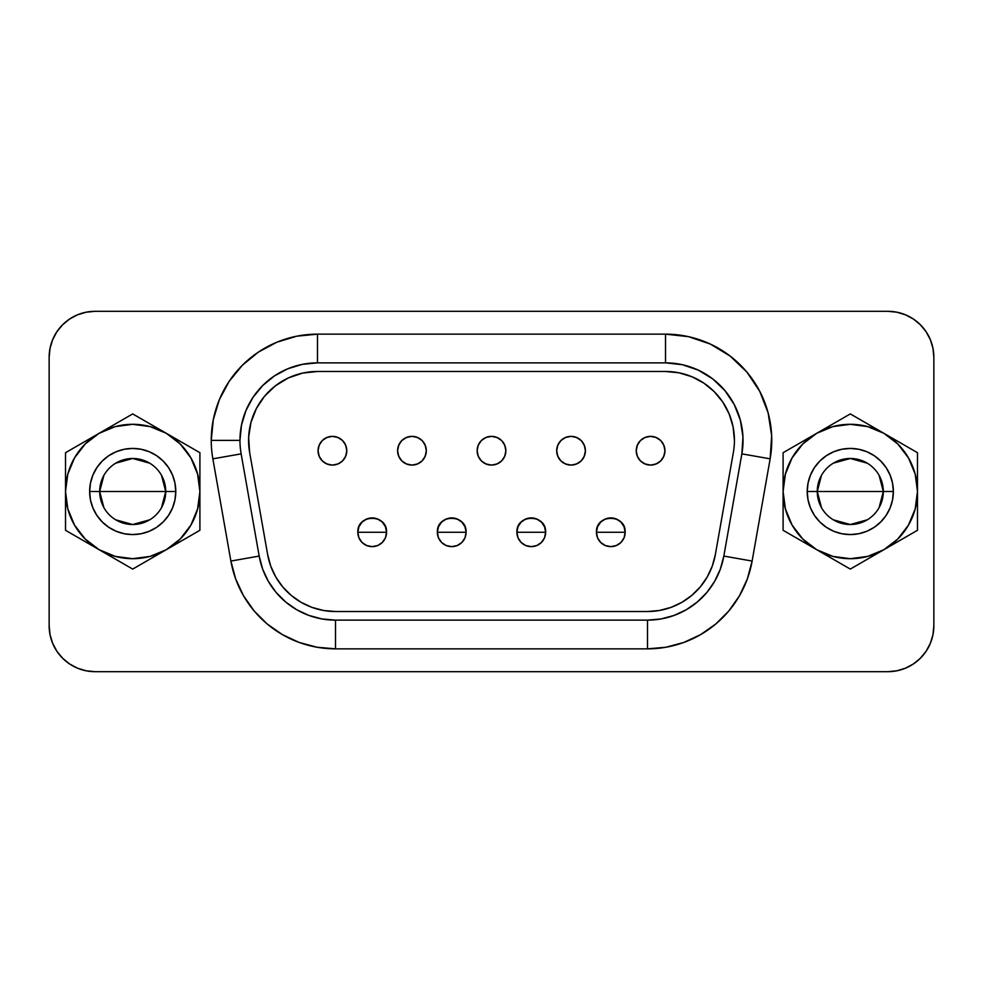 <?xml version="1.0" encoding="UTF-8"?>
<svg xmlns="http://www.w3.org/2000/svg" width="983" height="983" viewBox="0 0 983 983"><rect width="100%" height="100%" fill="white"/><g stroke="black" fill="none" stroke-linecap="round" stroke-linejoin="round"><path stroke-width="1.47" d="M317.484 334.146L317.484 362.862L665.516 362.862A77.534 77.534 0 0 1 741.858 453.851L723.832 556.071A77.534 77.534 0 0 1 647.49 620.138L335.51 620.138A77.534 77.534 0 0 1 259.168 556.071L241.142 453.851A77.534 77.534 0 0 1 239.963 440.384L211.247 440.384A106.25 106.25 0 0 1 317.484 334.146L296.768 336.186L276.825 342.231L258.468 352.049L242.359 365.258L229.15 381.367L219.332 399.725L213.286 419.655L211.247 440.384A106.25 106.25 0 0 0 212.856 458.84L230.882 561.06L235.674 578.95L243.501 595.735L254.13 610.91L267.216 623.996L282.391 634.625L299.176 642.452L317.067 647.244L335.51 648.854L647.49 648.854L665.933 647.244L683.824 642.452L700.609 634.625L715.784 623.996L728.87 610.91L739.499 595.735L747.326 578.95L752.118 561.06L770.144 458.84L771.655 435.752L768.141 412.885L759.748 391.332L746.896 372.09L730.185 356.104L710.414 344.099L688.505 336.665L665.516 334.146L317.484 334.146L665.516 334.146A106.25 106.25 0 0 1 770.144 458.84L752.118 561.06A106.25 106.25 0 0 1 647.49 648.854L647.49 620.138L660.945 618.958L674.006 615.469L686.257 609.755L697.316 602.001L706.875 592.442L714.629 581.383L720.342 569.132L723.832 556.071L741.858 453.851L742.964 437.005L740.396 420.319L734.276 404.591L724.901 390.558L712.712 378.885L698.274 370.124L682.288 364.693L665.516 362.862L317.484 362.862L302.359 364.349L287.822 368.76L274.417 375.924L262.67 385.569L253.024 397.316L245.861 410.722L241.449 425.258L239.963 440.384A77.534 77.534 0 0 1 317.484 362.862L317.484 334.146M879.121 475.391L883.312 491.5A33.017 33.017 0 0 0 850.295 458.483A33.017 33.017 0 0 0 817.266 491.5L807.215 491.5A43.068 43.068 0 0 1 850.295 448.432A43.068 43.068 0 0 1 893.363 491.5L817.266 491.5A33.017 33.017 0 0 1 850.295 458.483A33.017 33.017 0 0 1 883.312 491.5L879.121 507.609M821.469 507.609L817.266 491.5L821.469 475.391M833.289 463.19L850.295 458.483L867.289 463.19M103.879 507.609L99.688 491.5A33.017 33.017 0 0 0 132.705 524.517A33.017 33.017 0 0 0 165.734 491.5L175.785 491.5A43.068 43.068 0 0 1 132.705 534.568A43.068 43.068 0 0 1 89.637 491.5L165.734 491.5A33.017 33.017 0 0 1 132.705 524.517A33.017 33.017 0 0 1 99.688 491.5L103.879 475.391M161.531 475.391L165.734 491.5L161.531 507.609M149.711 519.81L132.705 524.517L115.711 519.81M372.188 532.27L386.552 532.27C387.437 513.753 356.94 513.753 357.837 532.27L372.188 532.27L357.837 532.27A14.352 14.352 0 0 1 372.188 517.918A14.352 14.352 0 0 1 386.552 532.27L385.459 537.775L382.338 542.432L377.681 545.54L372.188 546.634L366.696 545.54L362.039 542.432L358.93 537.775L357.837 532.27L358.93 526.777L362.039 522.12L366.696 519.012L372.188 517.918L377.681 519.012L382.338 522.12L385.459 526.777L386.552 532.27A14.352 14.352 0 0 1 372.188 546.634A14.352 14.352 0 0 1 357.837 532.27A14.352 14.352 0 0 0 372.188 546.634A14.352 14.352 0 0 0 386.552 532.27L372.188 532.27M451.725 532.27L466.089 532.27C466.974 513.753 436.489 513.753 437.374 532.27L451.725 532.27L437.374 532.27A14.352 14.352 0 0 1 451.725 517.918A14.352 14.352 0 0 1 466.089 532.27L464.996 537.775L461.887 542.432L457.23 545.54L451.725 546.634L446.233 545.54L441.576 542.432L438.467 537.775L437.374 532.27L438.467 526.777L441.576 522.12L446.233 519.012L451.725 517.918L457.23 519.012L461.887 522.12L464.996 526.777L466.089 532.27A14.352 14.352 0 0 1 451.725 546.634A14.352 14.352 0 0 1 437.374 532.27A14.352 14.352 0 0 0 451.725 546.634A14.352 14.352 0 0 0 466.089 532.27L451.725 532.27M531.275 532.27L545.626 532.27C546.511 513.753 516.026 513.753 516.911 532.27L531.275 532.27L516.911 532.27A14.352 14.352 0 0 1 531.275 517.918A14.352 14.352 0 0 1 545.626 532.27L544.533 537.775L541.424 542.432L536.767 545.54L531.275 546.634L525.77 545.54L521.113 542.432L518.004 537.775L516.911 532.27L518.004 526.777L521.113 522.12L525.77 519.012L531.275 517.918L536.767 519.012L541.424 522.12L544.533 526.777L545.626 532.27A14.352 14.352 0 0 1 531.275 546.634A14.352 14.352 0 0 1 516.911 532.27A14.352 14.352 0 0 0 531.275 546.634A14.352 14.352 0 0 0 545.626 532.27L531.275 532.27M610.812 532.27L625.163 532.27C626.06 513.753 595.563 513.753 596.448 532.27L610.812 532.27L596.448 532.27A14.352 14.352 0 0 1 610.812 517.918A14.352 14.352 0 0 1 625.163 532.27L624.07 537.775L620.961 542.432L616.304 545.54L610.812 546.634L605.319 545.54L600.662 542.432L597.541 537.775L596.448 532.27L597.541 526.777L600.662 522.12L605.319 519.012L610.812 517.918L616.304 519.012L620.961 522.12L624.07 526.777L625.163 532.27A14.352 14.352 0 0 1 610.812 546.634A14.352 14.352 0 0 1 596.448 532.27A14.352 14.352 0 0 0 610.812 546.634A14.352 14.352 0 0 0 625.163 532.27L610.812 532.27M318.062 450.73A14.352 14.352 0 0 1 332.426 436.366A14.352 14.352 0 0 1 346.778 450.73L345.684 456.223L342.576 460.88L337.919 463.988L332.426 465.082L326.921 463.988L322.264 460.88L319.156 456.223L318.062 450.73L319.156 445.225L322.264 440.568L326.921 437.46L332.426 436.366L337.919 437.46L342.576 440.568L345.684 445.225L346.778 450.73A14.352 14.352 0 0 1 332.426 465.082A14.352 14.352 0 0 1 318.062 450.73C318.91 459.442 323.702 464.234 332.426 465.082C341.138 464.234 345.93 459.442 346.778 450.73C345.93 442.006 341.138 437.214 332.426 436.366C323.702 437.214 318.91 442.006 318.062 450.73M397.599 450.73A14.352 14.352 0 0 1 411.963 436.366A14.352 14.352 0 0 1 426.315 450.73L425.221 456.223L422.112 460.88L417.456 463.988L411.963 465.082L406.471 463.988L401.814 460.88L398.693 456.223L397.599 450.73L398.693 445.225L401.814 440.568L406.471 437.46L411.963 436.366L417.456 437.46L422.112 440.568L425.221 445.225L426.315 450.73A14.352 14.352 0 0 1 411.963 465.082A14.352 14.352 0 0 1 397.599 450.73C398.459 459.442 403.239 464.234 411.963 465.082C420.675 464.234 425.467 459.442 426.315 450.73C425.467 442.006 420.675 437.214 411.963 436.366C403.239 437.214 398.459 442.006 397.599 450.73M477.148 450.73A14.352 14.352 0 0 1 491.5 436.366A14.352 14.352 0 0 1 505.852 450.73L504.771 456.223L501.649 460.88L496.993 463.988L491.5 465.082L486.007 463.988L481.351 460.88L478.229 456.223L477.148 450.73L478.229 445.225L481.351 440.568L486.007 437.46L491.5 436.366L496.993 437.46L501.649 440.568L504.771 445.225L505.852 450.73A14.352 14.352 0 0 1 491.5 465.082A14.352 14.352 0 0 1 477.148 450.73C477.996 459.442 482.776 464.234 491.5 465.082C500.224 464.234 505.004 459.442 505.852 450.73C505.004 442.006 500.224 437.214 491.5 436.366C482.776 437.214 477.996 442.006 477.148 450.73M556.685 450.73A14.352 14.352 0 0 1 571.037 436.366A14.352 14.352 0 0 1 585.401 450.73L584.307 456.223L581.186 460.88L576.529 463.988L571.037 465.082L565.544 463.988L560.888 460.88L557.779 456.223L556.685 450.73L557.779 445.225L560.888 440.568L565.544 437.46L571.037 436.366L576.529 437.46L581.186 440.568L584.307 445.225L585.401 450.73A14.352 14.352 0 0 1 571.037 465.082A14.352 14.352 0 0 1 556.685 450.73C557.533 459.442 562.325 464.234 571.037 465.082C579.761 464.234 584.541 459.442 585.401 450.73C584.541 442.006 579.761 437.214 571.037 436.366C562.325 437.214 557.533 442.006 556.685 450.73M636.222 450.73A14.352 14.352 0 0 1 650.574 436.366A14.352 14.352 0 0 1 664.938 450.73L663.844 456.223L660.736 460.88L656.079 463.988L650.574 465.082L645.081 463.988L640.425 460.88L637.316 456.223L636.222 450.73L637.316 445.225L640.425 440.568L645.081 437.46L650.574 436.366L656.079 437.46L660.736 440.568L663.844 445.225L664.938 450.73A14.352 14.352 0 0 1 650.574 465.082A14.352 14.352 0 0 1 636.222 450.73C637.07 459.442 641.862 464.234 650.574 465.082C659.298 464.234 664.09 459.442 664.938 450.73C664.09 442.006 659.298 437.214 650.574 436.366C641.862 437.214 637.07 442.006 636.222 450.73M311.943 607.371L301.056 602.296L311.943 607.371L323.542 610.48L335.51 611.524A68.921 68.921 0 0 1 267.646 554.584L249.621 452.352A68.921 68.921 0 0 1 317.484 371.476L665.516 371.476A68.921 68.921 0 0 1 733.379 452.352L715.354 554.584A68.921 68.921 0 0 1 647.49 611.524L335.51 611.524L647.49 611.524L659.458 610.48L671.057 607.371L681.944 602.296L691.786 595.403L681.944 602.296M930.348 339.676L932.965 348.301L933.85 357.259L933.85 625.741A45.943 45.943 0 0 1 887.907 671.684L95.093 671.684A45.943 45.943 0 0 1 49.15 625.741L49.15 357.259A45.943 45.943 0 0 1 95.093 311.316L887.907 311.316A45.943 45.943 0 0 1 933.85 357.259L933.85 625.741L932.965 634.699L930.348 643.324L926.109 651.262L920.395 658.229L913.428 663.943L905.49 668.182L896.865 670.799L887.907 671.684L95.093 671.684L86.135 670.799L77.51 668.182L69.572 663.943L62.605 658.229L56.891 651.262L52.652 643.324L50.035 634.699L49.15 625.741L49.15 357.259L50.035 348.301L52.652 339.676L56.891 331.738L62.605 324.771L69.572 319.057L77.51 314.818L86.135 312.201L95.093 311.316L887.907 311.316L896.865 312.201L905.49 314.818L913.428 319.057L920.395 324.771L926.109 331.738L930.348 339.676L932.965 348.301M931.872 639.073L930.36 643.287M51.128 343.927L52.64 339.713M264.218 396.665L256.366 408.572L250.923 422.555L248.638 437.386L249.621 452.352L267.646 554.584L270.755 566.183L275.83 577.07L282.723 586.912L291.214 595.403L301.056 602.296M691.786 595.403L700.277 586.912L707.17 577.07L712.245 566.183L715.354 554.584L733.379 452.352A68.921 68.921 0 0 0 734.424 440.384L733.097 426.941L729.177 414.015L722.812 402.096L714.236 391.652L703.803 383.087L691.885 376.722L678.958 372.803L665.516 371.476L317.484 371.476L302.567 373.11L288.363 377.927L275.535 385.717L264.697 396.088M239.963 440.384A77.534 77.534 0 0 0 241.142 453.851L259.168 556.071L262.658 569.132L268.371 581.383L276.125 592.442L285.684 602.001L296.743 609.755L308.994 615.469L322.055 618.958L335.51 620.138L647.49 620.138L647.49 648.854L335.51 648.854L335.51 620.138L335.51 648.854A106.25 106.25 0 0 1 230.882 561.06L259.168 556.071L230.882 561.06L212.856 458.84L241.142 453.851L212.856 458.84A106.25 106.25 0 0 1 211.247 440.384L239.963 440.384M52.652 643.324L50.035 634.699M132.705 569.083L65.517 530.292L65.517 452.708L132.705 413.917L199.905 452.708L199.905 530.292L132.705 569.083L166.311 549.694A67.188 67.188 0 0 1 99.111 549.694L132.705 569.083M132.705 491.5L99.688 491.5A33.017 33.017 0 0 1 132.705 458.483A33.017 33.017 0 0 1 165.734 491.5L132.705 491.5M115.711 463.19L132.705 458.483L149.711 463.19M99.688 491.5L89.637 491.5A43.068 43.068 0 0 1 132.705 448.432A43.068 43.068 0 0 1 175.785 491.5L165.734 491.5A33.017 33.017 0 0 0 132.705 458.483A33.017 33.017 0 0 0 99.688 491.5M99.111 433.306A67.188 67.188 0 0 1 166.311 433.306L132.705 413.917L65.517 452.708L65.517 530.292L99.111 549.694A67.188 67.188 0 0 1 99.111 433.306L85.202 443.984L74.524 457.906L67.802 474.113L65.517 491.5L67.802 508.887L74.524 525.094L85.202 539.016L99.111 549.694L115.318 556.403L132.705 558.688L150.104 556.403L166.311 549.694L180.221 539.016L190.899 525.094L197.608 508.887L199.905 491.5L199.905 452.708L166.311 433.306A67.188 67.188 0 0 1 199.905 491.5L197.608 474.113L190.899 457.906L180.221 443.984L166.311 433.306L150.104 426.597L132.705 424.312L115.318 426.597L99.111 433.306M175.785 491.5L174.949 499.905L172.504 507.978L168.523 515.424L163.166 521.961L156.641 527.318L149.195 531.299L141.11 533.744L132.705 534.568L124.313 533.744L116.227 531.299L108.781 527.318L102.257 521.961L96.899 515.424L92.918 507.978L90.461 499.905L89.637 491.5L90.461 483.095L92.918 475.022L96.899 467.576L102.257 461.039L108.781 455.682L116.227 451.701L124.313 449.256L132.705 448.432L141.11 449.256L149.195 451.701L156.641 455.682L163.166 461.039L168.523 467.576L172.504 475.022L174.949 483.095L175.785 491.5M199.905 491.5A67.188 67.188 0 0 1 166.311 549.694L199.905 530.292L199.905 491.5M917.483 530.292L917.483 452.708L883.889 433.306L850.295 413.917L783.095 452.708L783.095 530.292L850.295 569.083L917.483 530.292L917.483 491.5A67.188 67.188 0 0 1 883.889 549.694L917.483 530.292M850.295 491.5L883.312 491.5A33.017 33.017 0 0 1 850.295 524.517A33.017 33.017 0 0 1 817.266 491.5L850.295 491.5M867.289 519.81L850.295 524.517L833.289 519.81M883.312 491.5L893.363 491.5A43.068 43.068 0 0 1 850.295 534.568A43.068 43.068 0 0 1 807.215 491.5L817.266 491.5A33.017 33.017 0 0 0 850.295 524.517A33.017 33.017 0 0 0 883.312 491.5M816.689 549.694A67.188 67.188 0 0 1 783.095 491.5L783.095 530.292L816.689 549.694L832.896 556.403L850.295 558.688L867.682 556.403L883.889 549.694L897.798 539.016L908.476 525.094L915.198 508.887L917.483 491.5L917.483 452.708L850.295 413.917L783.095 452.708L783.095 491.5A67.188 67.188 0 0 1 883.889 433.306A67.188 67.188 0 0 1 917.483 491.5L915.198 474.113L908.476 457.906L897.798 443.984L883.889 433.306L867.682 426.597L850.295 424.312L832.896 426.597L816.689 433.306L802.779 443.984L792.101 457.906L785.392 474.113L783.095 491.5L785.392 508.887L792.101 525.094L802.779 539.016L816.689 549.694L850.295 569.083L883.889 549.694A67.188 67.188 0 0 1 816.689 549.694M893.363 491.5L892.539 499.905L890.082 507.978L886.101 515.424L880.743 521.961L874.219 527.318L866.773 531.299L858.687 533.744L850.295 534.568L841.89 533.744L833.805 531.299L826.359 527.318L819.834 521.961L814.477 515.424L810.496 507.978L808.051 499.905L807.215 491.5L808.051 483.095L810.496 475.022L814.477 467.576L819.834 461.039L826.359 455.682L833.805 451.701L841.89 449.256L850.295 448.432L858.687 449.256L866.773 451.701L874.219 455.682L880.743 461.039L886.101 467.576L890.082 475.022L892.539 483.095L893.363 491.5M723.832 556.071L752.118 561.06L723.832 556.071M741.858 453.851L770.144 458.84L741.858 453.851M665.516 362.862L665.516 334.146L665.516 362.862"/></g></svg>
